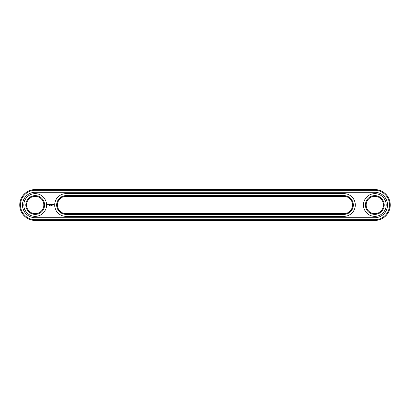 <?xml version="1.0" encoding="UTF-8"?>
<svg xmlns="http://www.w3.org/2000/svg" width="410" height="410" viewBox="0 0 410 410"><rect width="100%" height="100%" fill="white"/><g stroke="black" fill="none" stroke-linecap="round" stroke-linejoin="round"><path stroke-width="0.61" d="M374.817 220.436A15.436 15.436 0 0 0 390.253 205A15.436 15.436 0 0 0 374.817 189.563L35.183 189.563A15.436 15.436 0 0 0 19.747 205A15.436 15.436 0 0 0 35.183 220.436L374.817 220.436L374.817 219.698A14.698 14.698 0 0 0 389.515 205A14.698 14.698 0 0 0 374.817 190.301L35.183 190.301A14.698 14.698 0 0 0 20.485 205A14.698 14.698 0 0 0 35.183 219.698L374.817 219.698M374.817 217.72A12.72 12.72 0 0 0 387.537 205A12.72 12.72 0 0 0 374.817 192.28L35.183 192.28A12.72 12.72 0 0 0 22.463 205A12.72 12.72 0 0 0 35.183 217.72L374.817 217.72M66.056 213.646L343.944 213.646A8.646 8.646 0 0 0 352.585 205A8.646 8.646 0 0 0 343.944 196.354L66.056 196.354A8.646 8.646 0 0 0 57.415 205A8.646 8.646 0 0 0 66.056 213.646L66.056 214.384A9.384 9.384 0 0 1 56.672 205A9.384 9.384 0 0 1 66.056 195.616L66.056 196.354M366.171 205A8.646 8.646 0 0 1 379.142 197.512A8.646 8.646 0 0 1 379.142 212.488A8.646 8.646 0 0 1 366.171 205M26.537 205A8.646 8.646 0 0 1 39.503 197.512A8.646 8.646 0 0 1 39.503 212.488A8.646 8.646 0 0 1 26.537 205M343.944 196.354L343.944 195.616A9.384 9.384 0 0 1 353.328 205A9.384 9.384 0 0 1 343.944 214.384L66.056 214.384M343.944 195.616L66.056 195.616M365.433 205A9.384 9.384 0 0 1 379.511 196.872A9.384 9.384 0 0 1 379.511 213.128A9.384 9.384 0 0 1 365.433 205M25.794 205A9.384 9.384 0 0 1 39.878 196.872A9.384 9.384 0 0 1 39.878 213.128A9.384 9.384 0 0 1 25.794 205M49.846 205.184L49.61 205.492L49.846 205.184M50.297 205.195L50.122 205.492L50.215 205.184M51.373 205.461L51.296 205.174L51.373 205.461M52.121 205.502L52.193 205.195L52.039 205.477M51.844 205.502L51.921 205.195L51.762 205.477M53.244 204.81L52.982 204.472L53.244 204.81M53.346 204.472L53.346 204.851L53.607 204.554L53.346 204.472M53.679 204.472L53.9 204.954L53.679 204.472M47.683 203.939L47.329 204.728L48.119 205.082L48.472 204.293L47.683 203.939M48.8 204.267L49.226 204.61L48.836 204.769L49.302 204.759L48.877 204.411L49.267 204.252L48.8 204.267M49.405 204.247L49.63 204.851L49.892 204.211L49.405 204.247M50.025 204.17L49.989 204.81L50.404 204.851L50.066 204.774L50.368 204.508L50.066 204.247L50.44 204.211L50.025 204.17M51.117 204.19L50.881 204.585L50.579 204.211L50.614 204.851L50.655 204.349L50.881 204.698L51.112 204.344L51.188 204.81L51.117 204.19M51.757 204.17L51.342 204.211L51.383 204.851L51.721 204.508L51.419 204.247L51.757 204.17M51.952 204.17L51.952 204.851L51.952 204.17M52.562 204.17L52.152 204.211L52.188 204.851L52.603 204.81L52.224 204.774L52.526 204.508L52.224 204.247L52.562 204.17M343.944 216.362A11.362 11.362 0 0 0 355.306 205A11.362 11.362 0 0 0 343.944 193.638L66.056 193.638A11.362 11.362 0 0 0 54.694 205A11.362 11.362 0 0 0 66.056 216.362L343.944 216.362M363.455 205A11.362 11.362 0 0 1 380.5 195.16A11.362 11.362 0 0 1 380.5 214.84A11.362 11.362 0 0 1 363.455 205M23.821 205A11.362 11.362 0 0 1 40.862 195.16A11.362 11.362 0 0 1 40.862 214.84A11.362 11.362 0 0 1 23.821 205M47.898 204.206L48.201 204.508L47.898 204.81L47.596 204.508L47.898 204.206M374.817 189.563L374.817 190.301M35.183 220.436L35.183 219.698M35.183 189.563L35.183 190.301M343.944 213.646L343.944 214.384"/></g></svg>
